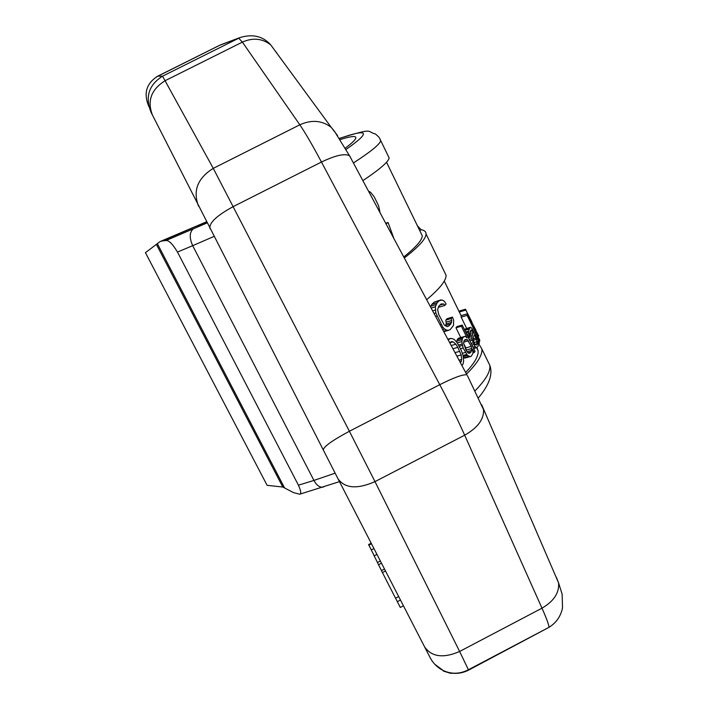 <?xml version="1.0" encoding="UTF-8"?>
<svg xmlns="http://www.w3.org/2000/svg" width="709" height="709" viewBox="0 0 709 709"><rect width="100%" height="100%" fill="white"/><g stroke="black" fill="none" stroke-linecap="round" stroke-linejoin="round"><path stroke-width="1.06" d="M207.072 222.927L165.986 240.537L162.565 240.883L206.487 221.784M165.986 240.537C168.804 240.138 172.633 243.976 177.463 252.049L298.427 485.195C300.997 490.938 301.422 493.951 299.703 494.217L293.455 492.595L282.811 487.03L267.125 485.337L145.434 252.67L160.11 241.556L162.565 240.883M388.142 155.891L389.161 157.983C388.355 161.909 379.59 169.46 362.875 180.635M417.441 225.879L421.181 229.734C424.461 230.301 426.091 231.737 426.074 234.041C425.923 238.889 418.664 246.865 404.307 257.979M478.814 343.847L481.89 349.041C482.545 354.925 477.414 363.274 466.487 374.068M444.366 271.733L446.076 275.243C446.236 280.516 439.757 288.669 426.65 299.703M420.845 232.871L422.263 235.778C422.139 240.147 415.97 247.211 403.758 256.959M368.512 191.155L370.541 192.236L374.237 196.863L378.597 205.761L380.068 212.735M386.059 223.92L388.071 222.484L393.92 238.596M443.692 303.975L444.765 305.446L446.121 304.037L444.516 301.422L442.496 300.084L439.474 300.519L437.099 302.734L435.37 306.74L435.813 312.899L442.824 327.23L444.552 328.994L446.847 330.217L448.549 330.305L450.206 329.588L453.476 325.502L453.645 320.167L452.475 317.091L451.137 318.527L451.73 320.468L450.88 323.898L448.54 326.167L447.157 326.627L444.339 325.077L438.72 314.459L437.639 309.665L438.774 306.173L441.149 303.948L443.692 303.975L439.908 305.118M461.816 341.614L463.119 347.951L467.444 355.333L470.182 356.627L471.317 356.193L473.036 353.188L472.575 349.2L474.206 352.55L475.048 351.38L462.25 325.077L461.391 326.211L467.125 338.007L465.494 336.456L463.792 336.748L462.552 338.193L461.816 341.614L457.243 342.899L461.382 350.574L463.066 355.626L463.651 360.916L463.074 363.965L461.967 365.631M457.252 342.908L454.504 339.717L452.847 338.796L450.587 338.406L448.194 339.912M460.495 362.884L461.71 359.454L461.16 354.987L457.837 347.357L455.905 344.211L453.113 341.862L451.686 341.525L449.674 342.677M467.311 339.593L471.219 346.4L471.68 348.553L471.175 351.912L469.252 353.321L468.037 352.94L466.221 350.636L463.597 343.121L463.925 341.011L465.166 339.567L467.311 339.593L464.457 340.391M469.757 336.172L470.439 335.082L470.014 332.76L470.829 330.11L471.893 330.013L472.504 330.917L473.311 332.574L471.902 336.66L472.203 340.196L475.048 346.541L476.785 347.649L478.176 346.045L477.6 341.419L479.08 343.776L479.373 342.784L471.972 328.471L470.546 327.239L469.128 329.127L468.552 332.166L469.757 336.172L467.905 336.695M475.996 338.104L477.015 341.685L476.457 345.115L474.773 343.98L473.55 340.985L473.39 337.05L474.383 334.79L475.996 338.104L473.24 338.875M477.866 336.208L478.752 335.96L468.853 317.623L479.771 340.134L479.683 341.242L478.637 341.534M458.883 311.154L465.405 309.221L471.91 322.01M475.863 330.022L467.275 313.812L467.125 315.372L479.683 341.242M388.071 222.484L385.74 223.317M463.677 343.555L465.795 347.906L466.274 350.707M476.971 347.578L478.096 350.689C478.699 355.909 474.551 363.168 465.636 372.482M440.989 299.889L434.2 302.131L431.843 304.329L430.523 306.917M444.765 305.446L439.465 307.05L438.809 306.146M452.475 317.091L447.149 318.66L445.828 320.087L446.28 323.889L445.217 325.812M470.182 356.627L464.847 358.08L463.473 357.611M464.847 336.367L458.431 338.273L457.208 339.7L456.578 342.022M462.25 325.077L456.818 326.654L455.984 327.771L460.735 337.528M470.546 327.239L464.315 329.322M467.275 313.812L461.142 315.611L461.16 317.118L466.628 328.364M451.137 318.527L445.828 320.087M451.73 320.468L446.431 322.028M451.58 322.338L446.28 323.889M450.88 323.898L445.589 325.44M448.54 326.167L447.051 326.601M439.474 300.519L434.2 302.131M437.099 302.734L431.843 304.329M435.973 304.569L430.726 306.155M435.37 306.74L431.116 308.025M435.299 310.072L432.641 310.87M435.813 312.899L434.014 313.431M436.904 316.037L435.61 316.418M441.113 324.633L440.165 324.917M442.824 327.23L441.592 327.593M444.552 328.994L442.638 329.543M446.847 330.217L443.515 331.183M448.549 330.305L443.79 331.688M450.587 338.406L447.813 339.194M448.522 339.451L448.017 339.593M453.113 341.862L449.745 342.81M455.905 344.211L451.208 345.531M457.837 347.357L452.918 348.731M459.778 351.327L455.01 352.639M461.16 354.987L456.897 356.157M461.71 359.454L459.051 360.181M461.408 361.404L459.919 361.803M461.391 326.211L455.984 327.771M463.792 336.748L458.431 338.273M462.552 338.193L457.208 339.7M461.949 339.735L456.623 341.242M461.94 344.06L458.581 344.991M462.25 345.443L459.281 346.267M463.119 347.951L460.46 348.686M465.317 352.462L462.365 353.277M466.655 354.465L463.021 355.457M467.444 355.333L463.243 356.485M468.959 356.264L463.633 357.708M474.206 352.55L473.063 352.869M471.219 346.4L465.795 347.906M468.489 340.807L463.757 342.137M471.68 348.553L466.265 350.042M471.671 350.388L467.027 351.664M471.175 351.912L467.931 352.798M470.368 352.887L469.039 353.25M469.748 327.895L464.368 329.437M469.128 329.127L464.82 330.359M468.543 331.174L465.627 332.007M468.552 332.166L466.043 332.875M468.817 333.717L466.744 334.311M469.216 335.056L467.364 335.579M471.893 330.013L470.723 330.341M472.504 330.917L470.182 331.582M473.311 332.574L470.023 333.514M472.318 334.825L470.235 335.419M471.902 336.66L468.374 337.652M471.937 338.636L469.216 339.398M472.203 340.196L469.916 340.834M473.009 342.864L471.157 343.386M473.825 344.539L471.972 345.053M475.048 346.541L472.974 347.118M476.262 347.543L473.541 348.287M476.785 347.649L473.656 348.518M479.08 343.776L478.283 343.998M476.457 339.416L473.408 340.267M477.015 341.685L474.091 342.5M477.095 343.83L475.074 344.397M466.088 310.001L459.299 312.013M467.125 315.372L461.16 317.118M398.653 596.57L395.542 598.192L381.433 570.639L384.482 569.052M385.492 571.002L382.399 572.606M400.443 600.044L397.324 601.666L395.595 598.166M403.421 605.823L400.301 607.453L397.324 601.666M380.352 561.014L377.427 562.538L378.517 564.736L381.477 563.203M381.504 570.603L378.517 564.736M377.48 562.512L374.157 555.865L376.949 554.411M374.228 555.821L368.574 544.565L371.179 543.209M373.935 548.562L371.224 549.971M346.054 149.439C371.206 131.839 369.008 128.178 339.469 138.468M340.169 139.567C359.197 133.602 360.908 136.447 345.301 148.128M206.629 222.059L197.465 226.029M193.078 229.016C189.445 232.49 189.312 238.047 192.697 245.677L177.463 252.049M379.891 138.804L380.76 140.666C379.785 144.352 370.665 151.779 353.41 162.964M213.985 236.443L192.697 245.677L313.927 480.427L335.118 473.16M284.371 487.526L157.469 243.887M323.667 486.941L322.941 487.154C319.644 487.553 316.639 485.31 313.927 480.427L298.427 485.195M475.065 390.783C485.683 379.944 490.619 371.498 489.857 365.445L487.632 360.872M421.181 229.734L419.71 230.531M282.811 487.03L156.529 244.667M338.078 478.921L152.453 115.08C146.967 100.873 151.212 89.405 165.188 80.666L242.389 42.115L299.818 124.802C305.1 132.477 312.306 144.884 321.461 162.033L439.766 384.677L349.395 431.258L374.99 481.624C357.327 489.361 345.026 488.457 338.078 478.921L430.177 657.695C433.172 663.411 437.533 667.692 443.267 670.546L434.785 664.271M270.732 44.889C262.968 36.168 252.723 33.722 239.988 37.577L162.547 76.182L213.276 168.361L299.818 124.802C311.535 119.529 322.01 120.379 331.227 127.345L270.732 44.889C262.303 38.392 252.856 37.471 242.389 42.115L238.703 38.171L219.542 45.323L157.752 76.155C146.621 83.201 143.502 92.941 148.403 105.366L148.89 106.634M157.752 76.155L162.547 76.182C148.819 84.885 144.973 96.894 151.017 112.199L152.311 114.805M198.555 206.204C192.671 190.792 197.581 178.181 213.276 168.361L349.395 431.258C332.299 440.413 323.588 446.679 323.26 450.038M467.116 670.439L548.988 627.332C549.032 625.17 546.701 618.78 541.986 608.18L464.679 435.184C457.828 419.95 449.524 403.111 439.766 384.677C454.123 377.472 463.181 374.201 466.912 374.857L349.572 155.803C344.911 153.233 335.534 155.306 321.461 162.033L233.367 206.523C216.839 215.536 209.031 222.856 209.926 228.502M219.542 45.323L222.582 44.091M275.287 51.101L276.758 52.891M556.468 577.472L558.541 582.78C559.463 592.706 553.942 601.179 541.986 608.18L459.627 651.465L374.99 481.624L464.679 435.184C477.733 427.749 484.034 419.258 483.565 409.713L467.453 375.681M424.487 646.732C431.621 656.959 443.338 658.537 459.627 651.465L468.41 669.757C459.955 674.099 451.571 674.365 443.267 670.546C451.775 674.419 460.185 674.294 468.507 670.173L548.988 627.332C556.308 622.768 560.828 616.254 562.529 607.79L562.14 594.195L558.541 582.78L481.641 404.706M457.713 673.293L450.375 673.258L443.355 671.06M337.564 135.587L331.227 127.345L334.444 131.236L350.538 157.425M371.472 543.776L368.84 545.15M389.161 157.983L380.76 140.666C378.934 137.856 381.291 139.035 375.416 133.966C365.791 131.599 375.61 127.301 339.398 138.361M200.044 224.567L160.801 241.264M339.487 481.65L299.703 494.217M426.074 234.041L446.076 275.243M481.89 349.041L489.857 365.445C493.003 374.139 489.192 384.943 478.424 397.855M386.52 162.237L422.263 235.778M468.906 316.586L471.848 322.657M444.268 281.065L461.16 315.842M476.643 347.694L478.096 350.689M239.988 37.577L220.588 44.835L156.157 77.033"/></g></svg>
